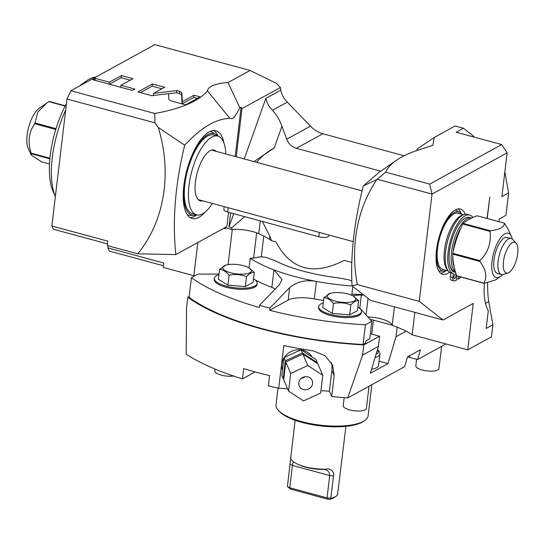 <?xml version="1.0" encoding="UTF-8"?>
<svg xmlns="http://www.w3.org/2000/svg" width="544" height="544" viewBox="0 0 544 544"><rect width="100%" height="100%" fill="white"/><g stroke="black" fill="none" stroke-linecap="round" stroke-linejoin="round"><path stroke-width="0.82" d="M331.704 396.535A168.98 54.781 -173.2 0 0 347.704 397.943L362.603 355.096L363.814 344.91A168.98 54.781 6.8 0 1 187.782 297.221L186.565 307.401L186.164 354.178A168.98 54.781 -173.2 0 0 242.468 378.882L243.692 368.594A168.98 54.781 6.8 0 0 269.579 375.605L268.355 385.893A168.98 54.781 -173.2 0 0 278.732 388.226L283.825 345.535A168.98 54.781 6.8 0 0 313.16 350.839L325.026 355.66L332.622 365.065L334.179 375.734L331.704 396.535L329.399 391.17L331.874 370.369A23.31 21.672 156.8 0 0 331.303 362.488M278.732 388.226L287.565 388.736M320.946 390.674L329.399 391.17M300.805 349.86A16.313 15.171 156.8 0 0 299.73 349.765A16.313 15.171 156.8 0 0 284.308 357.503M283.866 358.217A16.313 15.171 156.8 0 0 282.431 370.253M312.004 356.925A16.313 15.171 156.8 0 0 301.288 349.928M347.704 397.943L404.593 366.697L407.531 356.871L420.492 349.751L417.554 359.577L409.394 357.367L409.584 355.742M407.742 356.762L408.122 357.054L407.531 356.891M408.122 357.054A11.655 3.781 -173.2 0 1 409.394 357.367M417.554 359.577L445.985 343.964M242.468 378.882L255.143 371.919M406.116 331.194L396.025 336.736L387.981 363.596L370.355 373.279L378.4 346.419L362.603 355.096M484.337 283.295A52.673 20.57 105.2 0 0 488.301 310.719L486.193 328.447L492.891 324.761L491.456 336.804L467.704 349.846L412.182 334.805A69.924 22.671 -173.2 0 0 392.19 325.339A19.808 6.426 6.8 0 0 392.142 325.176L373.422 320.103A19.808 6.426 6.8 0 0 370.097 319.321M396.025 336.736L397.168 327.162M387.981 363.596L379.066 361.182M375.081 357.503A18.646 6.045 6.8 0 0 379.902 354.151L378.556 365.466A18.646 6.045 -173.2 0 1 371.559 369.247M378.4 346.419L379.61 336.233L370.362 333.73M392.142 325.176A19.808 6.426 6.8 0 0 367.982 317.002M379.61 336.233L363.814 344.91M187.782 297.221L189.19 296.446M360.271 308.91A22.141 7.181 6.8 0 0 360.699 309.04L371.851 321.239L369.764 338.749L365.881 340.884L365.616 343.074L363.045 344.488A167.81 54.407 -173.2 0 1 189.081 297.357L191.434 277.651L197.887 274.108L219.001 274.047M228.086 264.608L232.288 229.391M224.862 227.671L224.74 228.704A19.808 6.426 -173.2 0 1 226.202 227.97M256.646 232.832L253.647 258.006M163.404 265.758L109.364 251.117L107.814 247.874L108.066 245.779M107.814 247.874L163.73 263.024L163.207 267.403L193.854 275.706L197.812 242.529M194.854 275.767A69.924 22.671 6.8 0 0 193.854 275.706M70.897 90.739L154.768 113.465L154.958 122.842L67 99.015L70.897 90.739L154.816 44.642L250.084 70.455L276.304 83.28L280.384 87.509L242.005 108.589L236.259 156.781M154.768 113.465A166.648 54.026 6.8 0 0 207.441 90.841A37.76 12.24 6.8 0 1 228.024 82.572L250.084 70.455M168.81 99.532L170.966 100.892L185.545 104.842L200.056 96.866L194.024 95.234L182.267 101.694L181.914 92.725L179.751 91.365L176.725 90.549L153.585 93.33L164.621 87.271L152.422 83.96L137.911 91.936L151.66 95.662L168.579 93.629L168.81 99.532M120.884 85.292L132.926 78.683L121.441 75.568L109.398 82.185L95.336 78.377L92.868 79.73L132.464 90.46L134.939 89.1L120.884 85.292L120.646 87.258M67 99.015L51.857 225.998L107.773 241.142L107.25 245.562L137.748 253.824A142.174 122.502 -118.8 0 0 158.256 127.459L154.958 122.842M107.447 243.875L53.407 229.235L51.857 225.998M235.226 156.502L241.101 107.216L239.863 107.896C233.267 119.891 232.886 118.973 229.826 118.279C215.866 118.803 200.824 127.772 184.681 145.18C175.202 184.158 172.258 220.626 175.855 254.585L226.868 226.569L228.575 212.289M241.101 107.216L242.005 108.589M233.696 213.676L228.97 226.902L230.642 212.854M228.97 226.902L231.812 227.678L231.601 229.432L224.944 227.63M224.74 228.704L223.564 228.385M65.681 110.044A66.422 25.942 -74.8 0 0 55.386 196.418L53.224 191.706A61.764 24.12 -74.8 0 1 66.45 103.612M79.798 85.843A61.764 24.12 -74.8 0 1 82.47 83.735L86.972 80.58A66.422 25.942 -74.8 0 1 95.785 77.064M82.436 84.395A66.422 25.942 -74.8 0 1 86.972 80.58M49.518 163.989L41.616 161.847L31.219 155.054L31.314 153.768A32.048 12.512 105.2 0 1 31.26 153.469A32.048 12.512 105.2 0 1 31.205 153.17L49.946 158.243M31.314 153.768L49.892 158.8M31.219 155.054L28.227 148.539A22.97 8.969 -74.8 0 1 27.2 145.105A22.97 8.969 -74.8 0 1 39.107 108.378L48.797 101.646L65.144 106.073M31.205 153.17C27.513 142.052 28.682 132.253 34.714 123.774L55.767 129.479M46.845 102.952L37.849 111.996L34.986 122.964A32.048 12.512 105.2 0 0 34.714 123.774M65.287 105.794L49.184 101.429A32.048 12.512 105.2 0 0 48.797 101.646M34.986 122.964L56.018 128.656M175.855 254.585L137.748 253.824M184.681 145.18L158.256 127.459M229.826 118.279L207.441 90.841M239.863 107.896L228.024 82.572M205.544 211.698A45.451 17.748 -74.8 0 1 198.961 217.314A45.451 17.748 105.2 0 1 192.168 218.491A45.451 17.748 105.2 0 1 185.069 177.902A45.451 17.748 105.2 0 1 209.141 131.927A45.451 17.748 -74.8 0 1 215.934 130.75A45.451 17.748 -74.8 0 1 224.053 143.364M196.466 214.826A42.228 16.49 105.2 0 1 193.82 215.322A42.228 16.49 105.2 0 1 184.96 179.67A42.228 16.49 105.2 0 1 207.747 134.674A42.228 16.49 -74.8 0 1 215.764 134.32A42.228 16.49 -74.8 0 1 217.797 136.088M192.352 213.71A40.786 15.926 -74.8 0 1 185.98 177.29A40.786 15.926 -74.8 0 1 207.584 136.027A40.786 15.926 -74.8 0 1 213.683 134.973L217.824 136.095A40.786 15.926 105.2 0 0 211.725 137.149A40.786 15.926 -74.8 0 0 190.128 178.412A40.786 15.926 -74.8 0 0 196.493 214.832L192.352 213.71M212.412 203.449A40.786 15.926 105.2 0 1 202.592 213.772A40.786 15.926 -74.8 0 1 196.493 214.832M225.821 153.952A40.786 15.926 105.2 0 0 217.824 136.095M202.728 200.824A26.336 10.282 -74.8 0 1 200.274 200.886A26.336 10.282 -74.8 0 1 196.16 177.364A26.336 10.282 -74.8 0 1 210.106 150.722A26.336 10.282 105.2 0 1 214.044 150.042A26.336 10.282 105.2 0 1 216.138 151.334M224.196 206.638L223.849 209.515A6.99 2.264 6.8 0 0 227.684 212.051L318.804 236.735A6.99 2.264 6.8 0 0 328.862 235.858L328.957 235.022M416.548 150.62L417.588 148.696L434.316 137.421L432.902 145.255L421.62 149.002A170.143 55.162 6.8 0 0 396.481 160.256A170.143 55.162 6.8 0 0 385.628 172.176L429.699 184.117L501.704 144.575L456.137 132.233L463.4 128.241L455.11 125.997L434.316 137.421M363.276 185.973L376.849 179.561A147.533 127.119 -118.8 0 0 357.326 284.587L352.036 285.865C350.384 255.36 354.13 222.061 363.276 185.973L379.093 172.353L396.481 160.256M352.036 285.865L370.532 300.363L443.02 320.001L473.246 303.402L467.704 349.846M501.704 144.575L507.13 152.823L432.018 194.079L429.699 184.117M376.849 179.561L377.318 179.262L432.018 194.079L419.227 301.356L443.02 320.001M507.13 152.823L501.908 196.615L508.613 192.93L505.947 215.295L499.242 218.98L498.923 221.68M449.514 272.252A33.796 13.199 -74.8 0 1 447.753 273.414A33.796 13.199 105.2 0 1 442.7 274.292A33.796 13.199 105.2 0 1 437.424 244.113A33.796 13.199 105.2 0 1 455.321 209.923A33.796 13.199 -74.8 0 1 460.374 209.052A33.796 13.199 -74.8 0 1 465.229 214.248M487.057 218.464L489.79 197.132L487.24 218.511M414.854 312.372L412.182 334.805M357.326 284.587L419.227 301.356M385.628 172.176L377.318 179.262M392.19 325.339L394.393 306.83M359.768 308.434L361.359 295.072A85.68 27.778 6.8 0 0 363.82 295.106M361.359 295.072A19.808 6.426 6.8 0 0 352.709 295.766M351.839 281.119A6.99 2.264 6.8 0 0 347.936 279.691A67.592 21.91 6.8 0 0 333.764 277.263A85.068 27.581 -173.2 0 1 278.134 262.194A67.592 21.91 6.8 0 0 267.396 257.87A6.99 2.264 6.8 0 0 258.135 257.217A22.141 7.181 6.8 0 1 250.26 258.237L249.104 267.92M351.9 294.127A83.905 27.2 6.8 0 0 363.045 294.494M218.926 274.686A21.556 6.99 6.8 0 0 214.316 278.29A21.556 6.99 6.8 0 0 226.134 286.11A21.556 6.99 -173.2 0 0 257.128 283.397L256.999 284.492A21.556 6.99 -173.2 0 1 226.005 287.205A21.556 6.99 -173.2 0 1 214.186 279.385L214.316 278.29M275.298 288.932A23.31 7.555 6.8 0 0 271.857 287.409A106.046 34.381 -173.2 0 1 255.007 279.834M271.857 287.409L273.952 269.892L282.01 279.575L279.296 284.784L259.522 305.3L259.264 307.489A167.81 54.407 -173.2 0 1 191.434 277.651M253.497 278.814A21.556 6.99 -173.2 0 1 257.128 283.397M248.996 267.852L254.266 272.394L253.076 282.356L245.296 286.627L227.943 285.117L218.368 279.33L219.558 269.375L225.876 265.098A14.464 4.692 -173.2 0 1 243.542 265.703A14.464 4.692 -173.2 0 1 248.996 267.852A14.464 4.692 -173.2 0 1 247.921 273.503A14.464 4.692 -173.2 0 1 230.67 272.775A14.464 4.692 -173.2 0 1 225.876 265.098M254.266 272.394C251.872 272.129 249.274 273.55 246.48 276.665C240.897 274.475 235.117 273.972 229.126 275.155C226.141 271.538 222.952 269.613 219.558 269.375M229.126 275.155L227.943 285.117M246.48 276.665L245.296 286.627M259.522 305.3A167.81 54.407 6.8 0 0 269.878 308.108L289.653 287.586C296.8 281.656 305.714 279.589 316.397 281.398A106.046 34.381 6.8 0 1 273.952 269.892A106.046 34.381 -173.2 0 1 250.26 258.237M352.186 285.988A106.046 34.381 -173.2 0 1 316.397 281.398L314.31 298.908A23.31 7.555 6.8 0 0 288.157 300.111L269.62 310.298A167.81 54.407 -173.2 0 0 365.398 324.782L363.045 344.488M352.818 286.477L351.764 295.317M357.864 307.088A21.556 6.99 -173.2 0 1 361.495 311.671A21.556 6.99 -173.2 0 1 330.494 314.384A21.556 6.99 6.8 0 1 318.682 306.564L318.553 307.659A21.556 6.99 -173.2 0 0 330.364 315.479A21.556 6.99 -173.2 0 0 361.366 312.766L361.495 311.671M371.851 321.239L365.398 324.782M323.585 300.492A106.046 34.381 -173.2 0 1 314.31 298.908M323.286 302.96A21.556 6.99 6.8 0 0 318.682 306.564M353.355 296.126L358.625 300.669L357.442 310.631L349.656 314.901L332.302 313.392L322.735 307.605L323.925 297.65L330.242 293.372A14.464 4.692 -173.2 0 1 347.908 293.978A14.464 4.692 -173.2 0 1 353.355 296.126A14.464 4.692 -173.2 0 1 352.288 301.777A14.464 4.692 -173.2 0 1 335.036 301.05A14.464 4.692 -173.2 0 1 330.242 293.372M358.625 300.669C356.238 300.404 353.641 301.825 350.846 304.939C345.263 302.75 339.476 302.246 333.492 303.43C330.507 299.812 327.311 297.888 323.925 297.65M333.492 303.43L332.302 313.392M350.846 304.939L349.656 314.901M269.878 308.108L269.62 310.298M231.601 229.432A23.31 7.555 -173.2 0 1 258.774 233.682A69.924 22.671 -173.2 0 1 269.443 239.333A86.238 27.955 6.8 0 0 271.578 240.686L269.824 236.15L262.324 221.435M351.832 262.432L344.196 260.358C313.609 276.087 290.843 269.919 275.89 241.856L271.578 240.686M244.657 216.648L231.812 227.678M254.014 161.595L274.203 147.948A58.269 52.584 -47.6 0 0 256.571 162.289M244.242 158.943L265.88 98.348C266.73 102.639 268.94 106.61 272.51 110.262C276.76 115.042 279.908 120.374 281.948 126.256L286.776 139.169L310.461 126.16C314.031 129.86 318.165 132.396 322.857 133.756L404.104 155.768M380.786 171.176L296.364 148.308C291.7 146.873 288.504 143.827 286.776 139.169M265.88 98.348L280.792 90.154L280.384 87.509M280.792 90.154C281.425 94.207 283.587 98.199 287.286 102.143L310.461 126.16M487.159 282.826A23.31 20.08 -118.8 0 0 487.58 283.526C487.648 291.774 488.043 297.786 488.764 301.553L492.891 324.761M504.866 171.85L508.613 192.93M472.355 136.626L473.375 136.061L463.4 128.241M474.014 137.074L473.375 136.061M446.372 270.456A30.573 11.941 105.2 0 1 443.843 271.062A30.573 11.941 105.2 0 1 437.43 245.249A30.573 11.941 105.2 0 1 453.927 212.67A30.573 11.941 -74.8 0 1 459.734 212.412A30.573 11.941 -74.8 0 1 461.611 214.214M463.502 214.724L458.123 213.268A29.131 11.376 105.2 0 0 453.764 214.023A29.131 11.376 105.2 0 0 438.335 243.494A29.131 11.376 105.2 0 0 442.884 269.511L448.263 270.966M462.699 215.104A29.131 11.376 105.2 0 0 460.673 215.893A29.131 11.376 105.2 0 0 445.849 242.549A29.131 11.376 105.2 0 0 447.766 270.232M472.852 217.512A30.437 11.886 105.2 0 0 469.642 215.043L467.16 214.37A30.437 11.886 105.2 0 0 447.862 240.149A30.437 11.886 105.2 0 0 450.867 273L450.418 276.774A4.665 1.822 105.2 0 0 451.275 280.133L453.757 280.806A4.665 1.822 105.2 0 0 453.995 280.833A35.516 13.872 105.2 0 0 456.443 280.228L456.953 275.964M454.403 271.415A26.69 10.424 -74.8 0 1 453.288 271.592M453.295 270.885A27.968 10.921 -74.8 0 1 452.377 270.844M451.731 269.334A26.69 10.424 -74.8 0 1 451.098 269.008M455.539 272.272A26.69 10.424 -74.8 0 1 454.478 272.129A26.69 10.424 -74.8 0 1 449.398 262.582M469.642 215.043A30.437 11.886 105.2 0 0 450.35 240.822A30.437 11.886 105.2 0 0 453.349 273.673L452.9 277.447A4.665 1.822 105.2 0 0 453.757 280.806M458.83 276.474L458.517 279.092A35.516 13.872 105.2 0 0 460.992 277.059M456.015 275.74A2.332 0.911 -74.8 0 1 454.369 278.562A2.332 0.911 -74.8 0 1 453.941 276.882A2.332 0.911 -74.8 0 1 455.586 274.06A2.332 0.911 -74.8 0 1 456.015 275.74M455.287 271.388A27.968 10.921 -74.8 0 1 452.676 245.208A27.968 10.921 -74.8 0 1 467.099 218.763A27.968 10.921 -74.8 0 1 471.281 218.042L469.207 217.478A27.968 10.921 105.2 0 0 465.025 218.205A27.968 10.921 -74.8 0 0 450.214 246.493A27.968 10.921 -74.8 0 0 454.58 271.47L455.369 271.68M454.233 267.281A26.806 10.465 -74.8 0 1 452.751 255.789M453.036 252.192A26.806 10.465 -74.8 0 1 461.108 227.623M500.507 276.488L495.604 279.929L484.119 283.322L456.919 275.958A32.048 12.512 -74.8 0 1 456.634 275.733C454.043 268.172 452.73 260.964 452.71 254.096A32.048 12.512 -74.8 0 1 452.758 253.694A32.048 12.512 -74.8 0 1 452.805 253.28C454.852 243.175 458.184 233.417 462.801 224.006A32.048 12.512 -74.8 0 1 463.182 223.414C466.541 220.517 471.179 217.967 477.102 215.764L504.308 223.135A32.048 12.512 -74.8 0 1 504.594 223.36L508.497 230.024L511.387 236.334A22.97 8.969 105.2 0 0 500.806 237.544A22.97 8.969 105.2 0 0 492.055 261.025A22.97 8.969 105.2 0 0 500.507 276.488A22.97 8.969 105.2 0 0 502.615 274.618M484.119 283.322A32.048 12.512 -74.8 0 1 483.834 283.098L456.634 275.733M483.834 283.098C487.39 277.209 486.084 269.994 479.91 261.467L452.71 254.096M479.91 261.467A32.048 12.512 -74.8 0 1 479.958 261.059A32.048 12.512 -74.8 0 1 480.005 260.651L452.805 253.28M512.264 239.006A22.97 8.969 105.2 0 0 511.387 236.334M504.308 223.135C504.533 227.004 499.888 229.548 490.389 230.778L463.182 223.414M480.005 260.651C488.199 252.212 491.531 242.447 490.001 231.377A32.048 12.512 -74.8 0 1 490.389 230.778M490.001 231.377L462.801 224.006M497.4 273.414A18.646 7.283 -74.8 0 1 494.489 256.761A18.646 7.283 -74.8 0 1 504.363 237.898A18.646 7.283 -74.8 0 1 507.151 237.415L511.292 238.537A18.646 7.283 105.2 0 0 508.511 239.02A18.646 7.283 -74.8 0 0 498.63 257.883A18.646 7.283 -74.8 0 0 501.541 274.536L497.4 273.414M507.987 272.986A15.953 6.229 -74.8 0 1 503.574 260.712A15.953 6.229 -74.8 0 1 512.346 242.672A15.953 6.229 105.2 0 1 516.079 243.127A15.953 6.229 105.2 0 1 516.8 258.42A15.953 6.229 105.2 0 1 508.776 272.646A15.953 6.229 -74.8 0 1 507.987 272.986L503.411 274.455A18.646 7.283 -74.8 0 1 501.541 274.536M516.079 243.127L512.87 239.557A18.646 7.283 105.2 0 0 511.292 238.537M450.867 273L453.349 273.673M456.64 278.582L458.517 279.092M152.422 83.96L152.164 86.149L140.4 92.609M161.867 88.781L152.164 86.149M153.585 93.33L153.326 95.458M176.725 90.549L176.467 92.738L168.579 93.684M182.267 101.694L182.009 103.884L181.655 94.914L179.493 93.554L176.467 92.738M194.024 95.234L193.766 97.424L182.009 103.884M197.302 98.382L193.766 97.424M130.172 80.192L121.176 77.758L109.419 84.218M95.336 78.377L95.105 80.342M109.398 82.185L109.16 84.15M121.441 75.568L121.176 77.758M364.732 420.498L363.535 421.335A45.213 14.661 6.8 0 1 301.832 422.362A45.213 14.661 -173.2 0 1 279.174 411.271L278.202 410.176A46.383 15.035 -173.2 0 0 301.444 421.552A46.383 15.035 6.8 0 0 364.732 420.498A46.383 15.035 6.8 0 0 368.132 415.711L371.831 384.69M278.202 410.176A46.383 15.035 -173.2 0 1 276.026 404.729L278.011 388.069M295.12 420.288L287.416 486.547L290.748 489.165L327.291 499.066L329.827 499.358A23.712 7.691 6.8 0 0 334.098 497.576L336.022 496.237A25.582 8.296 6.8 0 0 337.579 494.591L345.916 426.346M290.482 459.156L290.741 458.769L291.298 459.598A25.582 8.296 -173.2 0 0 298.146 464.399A25.582 8.296 -173.2 0 0 304.715 466.657A25.582 8.296 -173.2 0 0 326.482 469.125L322.857 469.452A22.692 7.358 -173.2 0 1 300.023 465.215L298.146 464.399M326.482 469.125C329.725 467.663 335.138 472.416 333.486 475.973L329.705 475.538L327.039 497.869L289.762 487.771L290.748 489.165M333.486 475.973L330.82 498.304L327.039 497.869L327.291 499.066M293.284 461.659L292.427 465.44L289.762 487.771L287.416 486.547M290.074 464.216L292.427 465.44L329.705 475.538C329.644 472.267 327.991 470.254 324.734 469.499L324.816 469.52M329.827 499.358L330.82 498.304A25.582 8.296 6.8 0 0 336.022 496.237M369.036 386.226L366.391 408.422A11.655 3.781 6.8 0 1 349.636 409.89A11.655 3.781 -173.2 0 1 343.25 405.661L344.202 397.678M441.619 346.358L438.967 368.56A11.655 3.781 6.8 0 1 422.212 370.029A11.655 3.781 -173.2 0 1 415.827 365.799L416.602 359.319M233.56 376.006A11.655 3.781 6.8 0 1 221.231 375.102A11.655 3.781 -173.2 0 1 214.846 370.879L215.064 369.07M317.268 363.48L317.363 362.692L302.382 352.913L285.287 360.828L283.179 378.522L283.778 378.916M317.363 362.692L316.01 359.536L301.029 349.758L283.934 357.673L281.826 375.374L283.179 378.522M283.934 357.673L285.287 360.828M301.029 349.758L302.382 352.913M322.782 375.306L317.873 363.875L302.886 354.096L285.797 362.012L283.682 379.705L288.592 391.136L303.579 400.914L320.668 392.999L322.782 375.306L307.795 365.527L290.707 373.442L288.592 391.136M285.797 362.012L290.707 373.442M302.886 354.096L307.795 365.527M306.469 376.652A6.99 6.501 156.8 0 0 299.261 385.982A6.99 6.501 156.8 0 0 304.905 389.79A6.99 6.501 156.8 0 0 312.113 380.46A6.99 6.501 156.8 0 0 306.469 376.652M305.102 376.7A6.99 6.501 -23.2 0 1 301.362 378.311M331.874 370.369L334.179 375.734M373.422 320.103L371.756 334.104M213.758 130.512A45.451 17.748 -74.8 0 1 218.103 136.177M196.778 214.9A45.451 17.748 -74.8 0 1 194.786 216.179A45.451 17.748 105.2 0 1 190.169 217.593M187.394 214.819A43.228 16.884 105.2 0 0 190.21 215.376L193.82 215.322M209.97 131.505A43.228 16.884 -74.8 0 1 212.677 132.45L215.764 134.32M318.804 236.735L319.321 232.41M227.684 212.051L228.201 207.726M366.078 314.922L368.043 298.418M289.653 287.586L288.157 300.111M261.276 256.89L263.758 236.035M258.774 233.682L260.304 220.884M269.824 236.15L269.443 239.333M274.203 147.948L281.948 126.256M488.764 301.553L485.506 303.341M296.364 148.308L322.857 133.756M272.51 110.262L287.286 102.143M458.17 208.923A33.796 13.199 -74.8 0 1 461.319 213.833M445.93 270.64A33.796 13.199 -74.8 0 1 443.578 272.286A33.796 13.199 105.2 0 1 440.735 273.278M438.743 270.912A31.579 12.328 105.2 0 0 440.232 271.116L443.843 271.062M455.253 209.964A31.579 12.328 -74.8 0 1 456.64 210.542L459.734 212.412M450.418 276.774L452.9 277.447M179.751 91.365L179.493 93.554M181.914 92.725L181.655 94.914M376.02 354.362A16.701 5.413 6.8 0 0 377.318 350.037M353.226 241.597L198.186 199.594M362.08 190.869L211.589 150.103M453.485 271L452.792 271.225M379.902 354.151L379.27 351.506L377.454 349.574"/></g></svg>
